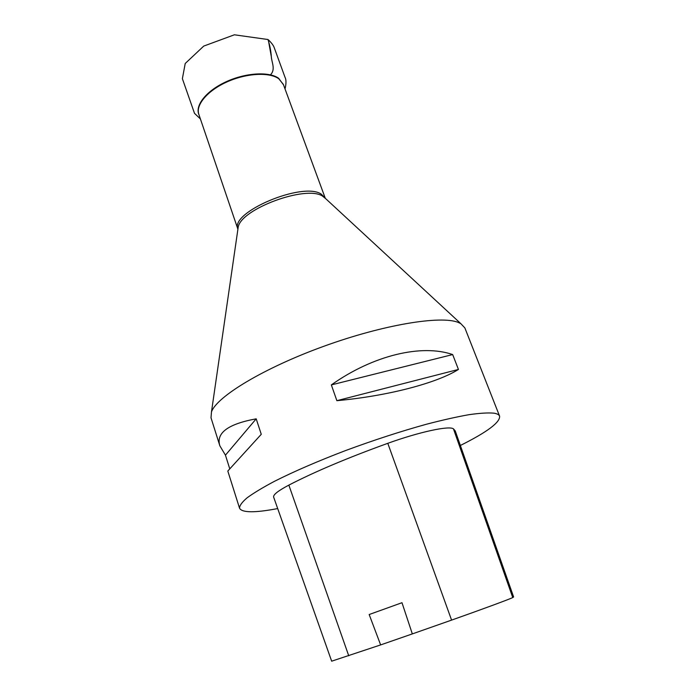 <?xml version="1.0" encoding="UTF-8"?>
<svg xmlns="http://www.w3.org/2000/svg" width="696" height="696" viewBox="0 0 696 696"><rect width="100%" height="100%" fill="white"/><g stroke="black" fill="none" stroke-linecap="round" stroke-linejoin="round"><path stroke-width="1.04" d="M499.598 416.156L464.876 327.938L460.813 323.64L458.333 322.465C441.099 315.227 383.392 324.597 323.44 346.417C263.453 368.175 216.674 396.685 211.471 411.936L211.019 417.826L219.849 445.805C215.882 433.016 227.992 424.021 256.198 418.827L261.261 434.295L227.81 471.044L239.555 508.237C239.485 505.644 242.008 502.164 247.115 497.805C253.735 492.968 262.879 487.461 274.546 481.267C294.138 471.401 317.802 461.17 345.547 450.564C373.761 440.133 400.757 431.346 426.544 424.212C442.647 420.019 456.785 416.843 468.973 414.685C479.805 413.137 488.122 412.632 493.925 413.163C497.135 413.694 499.032 414.685 499.598 416.156C500.285 422.298 487.2 432.077 460.361 445.475M277.695 508.567C254.788 512.935 242.069 512.822 239.555 508.237M452.67 354.569L458.438 369.445C437.01 383 388.194 395.963 336.873 400.678L331.34 384.905C373.526 355.021 421.898 343.894 452.67 354.569L331.34 384.905M229.715 468.686L225.443 455.167L219.849 445.805M453.453 428.849L455.262 430.972L513.613 596.951L512.743 597.551L453.453 428.849C449.329 425.508 419.758 431.798 387.794 443.317C347.739 457.794 314.749 471.723 288.849 485.112C278 490.845 272.936 494.856 273.659 497.162L331.661 661.183L380.634 644.914L369.176 614.524L401.983 602.71L369.176 614.524M512.743 597.551C510.325 598.899 482.859 609.052 451.582 620.11L412.328 633.908L401.983 602.71M412.328 633.908L380.634 644.914M336.873 400.678L458.438 369.445M225.443 455.167L256.198 418.827M267.977 39.524C269.778 45.11 270.901 50.817 271.336 56.654C271.518 62.118 275.921 69.374 270.44 74.837C275.877 69.469 271.588 62.257 271.362 56.863L268.291 39.75C271.579 42.874 273.589 45.597 274.32 47.92L284.986 77.204C284.612 76.986 287.344 79.266 285.029 88.966M198.986 114.796C194.697 105.592 206.19 90.932 225.887 81.867C245.514 72.732 269.021 71.323 278.635 78.274L283.524 84.868M325.215 198.09L283.359 84.416L278.765 78.735C269.3 71.923 246.428 73.141 226.974 81.919C207.46 90.645 195.472 104.983 198.839 114.353L237.849 229.036C229.845 212.332 302.412 181.552 321.126 194.019L325.197 198.073M237.823 229.758L238.223 227.026C241.26 208.852 306.005 184.997 322.465 196.054L325.685 198.647M348.748 655.806L288.849 485.112M451.582 620.11L387.794 443.317M267.986 39.524L234.378 34.8L203.745 46.084L185.223 63.484L182.378 78.683L194.506 113.335L200.396 118.938M325.267 198.264L460.813 323.64M237.91 229.193L211.471 411.936"/></g></svg>
